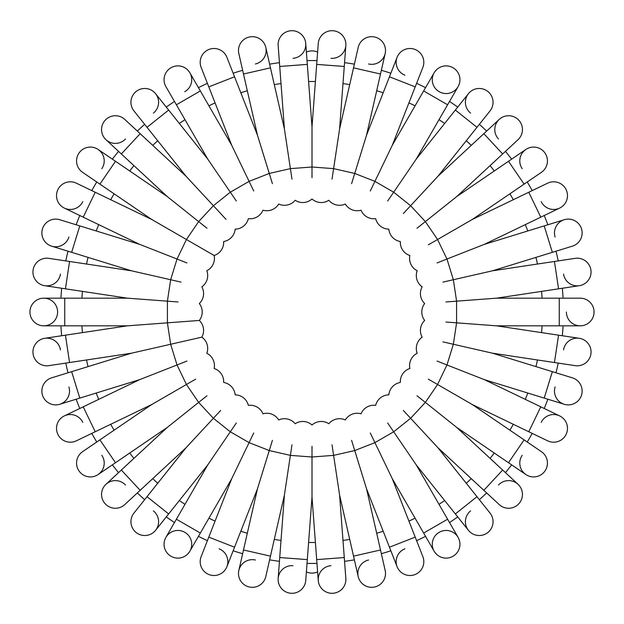 <?xml version="1.0" encoding="UTF-8"?>
<svg xmlns="http://www.w3.org/2000/svg" width="624" height="624" viewBox="0 0 624 624"><rect width="100%" height="100%" fill="white"/><g stroke="black" fill="none" stroke-linecap="round" stroke-linejoin="round"><path stroke-width="0.94" d="M317.608 52.096A13.829 13.829 0 0 0 306.392 52.096M178.058 301.961L127.452 298.171L64.74 298.171L64.74 325.829L127.452 325.829L65.434 335.174L69.56 362.528L131.57 353.184L71.643 371.67L79.794 398.096L139.729 379.61L83.226 406.825L95.222 431.746L151.726 404.531L99.91 439.865L115.495 462.719L167.31 427.385L121.337 470.044L140.15 490.324L186.124 447.665L147.022 496.696L168.644 513.942L207.745 464.911L176.389 519.223L200.343 533.052L231.699 478.741L208.79 537.116L234.538 547.225L257.455 488.842L243.493 549.986L270.465 556.14L284.419 494.996L279.731 557.536L307.312 559.603L312 497.063L316.688 559.603L344.269 557.536L339.581 494.996L353.535 556.14L380.507 549.986L366.545 488.842L389.462 547.225L415.21 537.116L392.301 478.741L423.657 533.052L447.611 519.223L416.255 464.911L455.356 513.942L476.978 496.696L437.876 447.665L483.85 490.324L502.663 470.044L456.69 427.385L508.505 462.719L524.09 439.865L472.274 404.531L528.778 431.746L540.774 406.825L484.271 379.61L544.206 398.096L552.357 371.67L492.43 353.184L554.44 362.528L558.566 335.174L496.548 325.829L559.26 325.829L559.26 298.171L496.548 298.171L558.566 288.826L554.44 261.472L492.43 270.816L552.357 252.33L544.206 225.904L484.271 244.39L540.774 217.175L528.778 192.254L472.274 219.469L524.09 184.135L508.505 161.281L456.69 196.615L502.663 153.956L483.85 133.676L437.876 176.335L476.978 127.304L455.356 110.058L416.255 159.089L447.611 104.777L423.657 90.948L392.301 145.259L415.21 86.884L389.462 76.775L366.545 135.158L380.507 74.014L353.535 67.86L339.581 129.004L344.269 66.464L316.688 64.397L312 126.937L307.312 64.397L279.731 66.464L278.164 45.568A13.829 13.829 0 0 1 295.636 31.2A13.829 13.829 0 0 1 292.991 58.321M316.969 60.598A251.456 251.456 0 0 0 307.031 60.598A251.456 251.456 0 0 1 316.969 60.598L318.256 43.501A13.829 13.829 0 0 1 328.364 31.2A13.829 13.829 0 0 1 345.836 45.568A13.829 13.829 0 0 1 331.009 58.321M317.608 571.904A13.829 13.829 0 0 1 306.392 571.904M344.557 561.335A251.456 251.456 0 0 0 354.385 559.853A251.456 251.456 0 0 1 344.557 561.335L345.836 578.432A13.829 13.829 0 0 1 328.364 592.8A13.829 13.829 0 0 1 331.009 565.679M295.636 592.8A13.829 13.829 0 0 1 278.164 578.432A13.829 13.829 0 0 1 292.991 565.679M61.667 335.743A251.456 251.456 0 0 1 60.926 325.829A251.456 251.456 0 0 0 61.667 335.743L44.717 338.302A13.829 13.829 0 0 1 60.45 349.916M68 372.793A251.456 251.456 0 0 1 65.793 363.098A251.456 251.456 0 0 0 68 372.793L51.62 377.84A13.829 13.829 0 0 0 42.479 395.132A13.829 13.829 0 0 0 59.771 404.274A13.829 13.829 0 0 1 42.479 395.132A13.829 13.829 0 0 1 51.62 377.84L71.643 371.67M76.159 399.22A251.456 251.456 0 0 0 79.786 408.478A251.456 251.456 0 0 1 76.159 399.22L59.771 404.274A13.829 13.829 0 0 0 68.913 386.981M96.759 442.01A251.456 251.456 0 0 1 91.79 433.399A251.456 251.456 0 0 0 96.759 442.01L82.594 451.667A13.829 13.829 0 0 0 78.959 470.886A13.829 13.829 0 0 0 98.179 474.521A13.829 13.829 0 0 1 78.959 470.886A13.829 13.829 0 0 1 82.594 451.667L99.91 439.865M118.544 472.633A251.456 251.456 0 0 1 112.343 464.864A251.456 251.456 0 0 0 118.544 472.633L105.979 484.294A13.829 13.829 0 0 1 125.518 485.027M137.358 492.913A251.456 251.456 0 0 0 144.643 499.676A251.456 251.456 0 0 1 137.358 492.913M174.486 522.522A251.456 251.456 0 0 1 166.273 516.922A251.456 251.456 0 0 0 174.486 522.522L165.914 537.365A13.829 13.829 0 0 1 184.805 532.303A13.829 13.829 0 0 1 189.868 551.203A13.829 13.829 0 0 1 170.976 556.265A13.829 13.829 0 0 1 165.914 537.365A13.829 13.829 0 0 0 170.976 556.265A13.829 13.829 0 0 0 189.868 551.203L198.44 536.351A251.456 251.456 0 0 0 207.402 540.665A251.456 251.456 0 0 1 198.44 536.351M233.15 550.774A251.456 251.456 0 0 0 242.65 553.699A251.456 251.456 0 0 1 233.15 550.774L226.886 566.732A13.829 13.829 0 0 1 208.954 574.548A13.829 13.829 0 0 1 201.139 556.624L208.79 537.116M269.615 559.853A251.456 251.456 0 0 0 279.443 561.335A251.456 251.456 0 0 1 269.615 559.853L265.801 576.568A13.829 13.829 0 0 1 249.241 586.973A13.829 13.829 0 0 1 238.836 570.414A13.829 13.829 0 0 1 255.395 560.009M316.969 563.402A251.456 251.456 0 0 1 307.031 563.402A251.456 251.456 0 0 0 316.969 563.402L318.256 580.499A13.829 13.829 0 0 0 333.076 593.26A13.829 13.829 0 0 0 345.836 578.432L344.269 557.536M390.85 550.774A251.456 251.456 0 0 1 381.35 553.699A251.456 251.456 0 0 0 390.85 550.774L397.114 566.732A13.829 13.829 0 0 1 404.937 548.8M425.56 536.351A251.456 251.456 0 0 1 416.598 540.665A251.456 251.456 0 0 0 425.56 536.351L434.132 551.203A13.829 13.829 0 0 1 439.195 532.303A13.829 13.829 0 0 1 458.086 537.365A13.829 13.829 0 0 1 453.024 556.265A13.829 13.829 0 0 1 434.132 551.203A13.829 13.829 0 0 0 453.024 556.265A13.829 13.829 0 0 0 458.086 537.365L447.611 519.223M449.514 522.522A251.456 251.456 0 0 0 457.727 516.922A251.456 251.456 0 0 1 449.514 522.522M479.357 499.676A251.456 251.456 0 0 0 486.642 492.913A251.456 251.456 0 0 1 479.357 499.676M505.456 472.633A251.456 251.456 0 0 0 511.657 464.864A251.456 251.456 0 0 1 505.456 472.633M527.241 442.01A251.456 251.456 0 0 0 532.21 433.399A251.456 251.456 0 0 1 527.241 442.01L541.406 451.667A13.829 13.829 0 0 1 545.041 470.886A13.829 13.829 0 0 1 525.821 474.521A13.829 13.829 0 0 1 522.187 455.302M544.214 408.478A251.456 251.456 0 0 0 547.841 399.22A251.456 251.456 0 0 1 544.214 408.478M556 372.793A251.456 251.456 0 0 0 558.207 363.098A251.456 251.456 0 0 1 556 372.793M562.333 335.743A251.456 251.456 0 0 0 563.074 325.829A251.456 251.456 0 0 1 562.333 335.743M562.333 288.257A251.456 251.456 0 0 1 563.074 298.171A251.456 251.456 0 0 0 562.333 288.257L579.283 285.698A13.829 13.829 0 0 1 563.55 274.084M558.207 260.902A251.456 251.456 0 0 0 556 251.207A251.456 251.456 0 0 1 558.207 260.902M547.841 224.78A251.456 251.456 0 0 0 544.214 215.522A251.456 251.456 0 0 1 547.841 224.78M532.21 190.601A251.456 251.456 0 0 0 527.241 181.99A251.456 251.456 0 0 1 532.21 190.601L547.654 183.167A13.829 13.829 0 0 1 566.116 189.626A13.829 13.829 0 0 1 559.658 208.088A13.829 13.829 0 0 1 541.195 201.622M505.456 151.367A251.456 251.456 0 0 1 511.657 159.136A251.456 251.456 0 0 0 505.456 151.367L518.021 139.706A13.829 13.829 0 0 0 518.755 120.159A13.829 13.829 0 0 0 499.208 119.426A13.829 13.829 0 0 1 518.755 120.159A13.829 13.829 0 0 1 518.021 139.706L502.663 153.956M486.642 131.087A251.456 251.456 0 0 0 479.357 124.324A251.456 251.456 0 0 1 486.642 131.087M449.514 101.478A251.456 251.456 0 0 1 457.727 107.078A251.456 251.456 0 0 0 449.514 101.478L458.086 86.635A13.829 13.829 0 0 1 439.195 91.697A13.829 13.829 0 0 1 434.132 72.797A13.829 13.829 0 0 1 453.024 67.735A13.829 13.829 0 0 1 458.086 86.635L447.611 104.777M425.56 87.649A251.456 251.456 0 0 0 416.598 83.335A251.456 251.456 0 0 1 425.56 87.649M381.35 70.301A251.456 251.456 0 0 1 390.85 73.226A251.456 251.456 0 0 0 381.35 70.301L385.164 53.586A13.829 13.829 0 0 1 368.605 63.991M354.385 64.147A251.456 251.456 0 0 0 344.557 62.665A251.456 251.456 0 0 1 354.385 64.147M269.615 64.147A251.456 251.456 0 0 1 279.443 62.665A251.456 251.456 0 0 0 269.615 64.147L265.801 47.432A13.829 13.829 0 0 1 255.395 63.991M242.65 70.301A251.456 251.456 0 0 0 233.15 73.226A251.456 251.456 0 0 1 242.65 70.301M198.44 87.649A251.456 251.456 0 0 1 207.402 83.335A251.456 251.456 0 0 0 198.44 87.649L189.868 72.797A13.829 13.829 0 0 1 184.805 91.697M166.273 107.078A251.456 251.456 0 0 1 174.486 101.478A251.456 251.456 0 0 0 166.273 107.078L155.579 93.678A13.829 13.829 0 0 1 153.395 113.108M137.358 131.087A251.456 251.456 0 0 1 144.643 124.324A251.456 251.456 0 0 0 137.358 131.087L124.792 119.426A13.829 13.829 0 0 0 105.245 120.159A13.829 13.829 0 0 0 105.979 139.706A13.829 13.829 0 0 1 105.245 120.159A13.829 13.829 0 0 1 124.792 119.426L186.124 176.335L226.06 219.383M112.343 159.136A251.456 251.456 0 0 1 118.544 151.367A251.456 251.456 0 0 0 112.343 159.136L98.179 149.479A13.829 13.829 0 0 1 101.813 168.698M96.759 181.99A251.456 251.456 0 0 0 91.79 190.601A251.456 251.456 0 0 1 96.759 181.99L82.594 172.333A13.829 13.829 0 0 1 78.959 153.114A13.829 13.829 0 0 1 98.179 149.479A13.829 13.829 0 0 0 78.959 153.114A13.829 13.829 0 0 0 82.594 172.333L99.91 184.135L115.495 161.281L167.31 196.615L206.989 228.251M76.159 224.78A251.456 251.456 0 0 1 79.786 215.522A251.456 251.456 0 0 0 76.159 224.78L59.771 219.726A13.829 13.829 0 0 0 42.479 228.868A13.829 13.829 0 0 0 51.62 246.16A13.829 13.829 0 0 1 42.479 228.868A13.829 13.829 0 0 1 59.771 219.726L139.729 244.39L186.966 262.93M65.793 260.902A251.456 251.456 0 0 1 68 251.207A251.456 251.456 0 0 0 65.793 260.902L48.836 258.352A13.829 13.829 0 0 0 33.103 269.966A13.829 13.829 0 0 0 44.717 285.698A13.829 13.829 0 0 1 33.103 269.966A13.829 13.829 0 0 1 48.836 258.352L131.57 270.816L181.054 282.11M60.926 298.171A251.456 251.456 0 0 1 61.667 288.257A251.456 251.456 0 0 0 60.926 298.171L43.781 298.171A13.829 13.829 0 0 1 57.611 312A13.829 13.829 0 0 1 43.781 325.829A13.829 13.829 0 0 1 29.952 312A13.829 13.829 0 0 1 43.781 298.171A13.829 13.829 0 0 0 29.952 312A13.829 13.829 0 0 0 43.781 325.829L64.74 325.829M127.452 325.829L199.321 320.447A13.829 13.829 0 0 0 199.321 303.553A13.829 13.829 0 0 0 201.841 286.853A13.829 13.829 0 0 0 206.817 270.715A13.829 13.829 0 0 0 214.141 255.505L195.679 244.842M199.321 303.553A13.829 13.829 0 0 0 201.841 286.853A13.829 13.829 0 0 1 199.321 303.553M131.57 353.184L201.841 337.147A13.829 13.829 0 0 0 199.321 320.447L178.058 322.039M139.729 244.39L83.226 217.175L95.222 192.254L151.726 219.469L214.141 255.505A13.829 13.829 0 0 0 223.657 241.55A13.829 13.829 0 0 0 235.147 229.172A13.829 13.829 0 0 0 248.344 218.642A13.829 13.829 0 0 0 262.977 210.194A13.829 13.829 0 0 0 278.694 204.025A13.829 13.829 0 0 0 295.16 200.265A13.829 13.829 0 0 0 312 199.001A13.829 13.829 0 0 0 328.84 200.265A13.829 13.829 0 0 0 345.306 204.025A13.829 13.829 0 0 0 361.023 210.194A13.829 13.829 0 0 0 375.656 218.642A13.829 13.829 0 0 0 388.853 229.172A13.829 13.829 0 0 0 400.343 241.55A13.829 13.829 0 0 0 409.859 255.505A13.829 13.829 0 0 0 417.183 270.715A13.829 13.829 0 0 0 422.159 286.853A13.829 13.829 0 0 0 424.679 303.553A13.829 13.829 0 0 0 424.679 320.447A13.829 13.829 0 0 0 422.159 337.147A13.829 13.829 0 0 0 417.183 353.285A13.829 13.829 0 0 0 409.859 368.495A13.829 13.829 0 0 0 400.343 382.45A13.829 13.829 0 0 0 388.853 394.828A13.829 13.829 0 0 0 375.656 405.358A13.829 13.829 0 0 0 361.023 413.806A13.829 13.829 0 0 0 345.306 419.975A13.829 13.829 0 0 0 328.84 423.735A13.829 13.829 0 0 0 312 424.999A13.829 13.829 0 0 0 295.16 423.735A13.829 13.829 0 0 0 278.694 419.975A13.829 13.829 0 0 0 262.977 413.806A13.829 13.829 0 0 0 248.344 405.358A13.829 13.829 0 0 0 235.147 394.828A13.829 13.829 0 0 0 223.657 382.45A13.829 13.829 0 0 0 214.141 368.495A13.829 13.829 0 0 0 206.817 353.285A13.829 13.829 0 0 0 201.841 337.147L181.054 341.89M60.45 274.084A13.829 13.829 0 0 1 44.717 285.698L65.434 288.826L69.56 261.472M68.913 237.019A13.829 13.829 0 0 1 51.62 246.16L71.643 252.33L79.794 225.904M82.805 201.622A13.829 13.829 0 0 1 64.342 208.088A13.829 13.829 0 0 1 57.884 189.626A13.829 13.829 0 0 1 76.346 183.167A13.829 13.829 0 0 0 57.884 189.626A13.829 13.829 0 0 0 64.342 208.088L79.786 215.522M125.518 138.973A13.829 13.829 0 0 1 105.979 139.706L118.544 151.367M186.124 176.335L147.022 127.304L168.644 110.058L207.745 159.089L236.34 201.022M147.022 127.304L133.957 110.924A13.829 13.829 0 0 1 136.149 91.486A13.829 13.829 0 0 1 155.579 93.678A13.829 13.829 0 0 0 136.149 91.486A13.829 13.829 0 0 0 133.957 110.924L144.643 124.324M207.745 159.089L176.389 104.777L200.343 90.948L231.699 145.259L253.718 190.983M165.914 86.635A13.829 13.829 0 0 1 170.976 67.735A13.829 13.829 0 0 1 189.868 72.797A13.829 13.829 0 0 0 170.976 67.735A13.829 13.829 0 0 0 165.914 86.635L176.389 104.777M231.699 145.259L208.79 86.884L234.538 76.775L257.455 135.158L272.407 183.651M262.977 210.194A13.829 13.829 0 0 0 278.694 204.025A13.829 13.829 0 0 1 262.977 210.194M201.139 67.376A13.829 13.829 0 0 1 208.954 49.452A13.829 13.829 0 0 1 226.886 57.268A13.829 13.829 0 0 0 208.954 49.452A13.829 13.829 0 0 0 201.139 67.376L208.79 86.884M257.455 135.158L243.493 74.014L270.465 67.86L284.419 129.004L291.977 179.182M238.836 53.586A13.829 13.829 0 0 1 249.241 37.027A13.829 13.829 0 0 1 265.801 47.432A13.829 13.829 0 0 0 249.241 37.027A13.829 13.829 0 0 0 238.836 53.586L243.493 74.014M312 126.937L312 177.684M278.164 45.568A13.829 13.829 0 0 1 290.924 30.74A13.829 13.829 0 0 1 305.744 43.501L307.031 60.598M339.581 129.004L332.023 179.182M316.688 64.397L318.256 43.501A13.829 13.829 0 0 1 333.076 30.74A13.829 13.829 0 0 1 345.836 45.568L344.269 66.464M366.545 135.158L351.593 183.651M358.199 47.432A13.829 13.829 0 0 1 374.759 37.027A13.829 13.829 0 0 1 385.164 53.586A13.829 13.829 0 0 0 374.759 37.027A13.829 13.829 0 0 0 358.199 47.432L353.535 67.86M392.301 145.259L370.282 190.983M345.306 204.025A13.829 13.829 0 0 0 361.023 210.194A13.829 13.829 0 0 1 345.306 204.025M404.937 75.2A13.829 13.829 0 0 1 397.114 57.268A13.829 13.829 0 0 1 415.046 49.452A13.829 13.829 0 0 1 422.861 67.376A13.829 13.829 0 0 0 415.046 49.452A13.829 13.829 0 0 0 397.114 57.268L390.85 73.226M416.255 159.089L387.66 201.022M437.876 176.335L403.361 213.541M470.605 113.108A13.829 13.829 0 0 1 468.421 93.678A13.829 13.829 0 0 1 487.851 91.486A13.829 13.829 0 0 1 490.043 110.924L490.043 110.924A13.829 13.829 0 0 0 487.851 91.486A13.829 13.829 0 0 0 468.421 93.678L457.727 107.078M456.69 196.615L417.011 228.251M498.482 138.973A13.829 13.829 0 0 1 499.208 119.426L483.85 133.676M472.274 219.469L428.321 244.842M522.187 168.698A13.829 13.829 0 0 1 525.821 149.479A13.829 13.829 0 0 1 545.041 153.114A13.829 13.829 0 0 1 541.406 172.333L541.406 172.333A13.829 13.829 0 0 0 545.041 153.114A13.829 13.829 0 0 0 525.821 149.479L508.505 161.281M484.271 244.39L437.034 262.93M492.43 270.816L442.946 282.11M555.087 237.019A13.829 13.829 0 0 1 564.229 219.726A13.829 13.829 0 0 1 581.521 228.868A13.829 13.829 0 0 1 572.38 246.16L572.38 246.16A13.829 13.829 0 0 0 581.521 228.868A13.829 13.829 0 0 0 564.229 219.726L544.206 225.904M496.548 298.171L445.942 301.961M422.159 286.853A13.829 13.829 0 0 0 424.679 303.553A13.829 13.829 0 0 1 422.159 286.853M575.164 258.352A13.829 13.829 0 0 1 590.897 269.966A13.829 13.829 0 0 1 579.283 285.698A13.829 13.829 0 0 0 590.897 269.966A13.829 13.829 0 0 0 575.164 258.352L554.44 261.472M496.548 325.829L445.942 322.039M559.26 298.171L580.219 298.171A13.829 13.829 0 0 1 594.048 312A13.829 13.829 0 0 1 580.219 325.829A13.829 13.829 0 0 1 566.389 312M580.219 298.171A13.829 13.829 0 0 1 594.048 312A13.829 13.829 0 0 1 580.219 325.829L559.26 325.829M492.43 353.184L442.946 341.89M424.679 320.447A13.829 13.829 0 0 0 422.159 337.147A13.829 13.829 0 0 1 424.679 320.447M563.55 349.916A13.829 13.829 0 0 1 579.283 338.302A13.829 13.829 0 0 1 590.897 354.034A13.829 13.829 0 0 1 575.164 365.648A13.829 13.829 0 0 0 590.897 354.034A13.829 13.829 0 0 0 579.283 338.302L558.566 335.174M484.271 379.61L437.034 361.07M552.357 371.67L572.38 377.84A13.829 13.829 0 0 1 581.521 395.132A13.829 13.829 0 0 1 564.229 404.274A13.829 13.829 0 0 1 555.087 386.981M572.38 377.84A13.829 13.829 0 0 1 581.521 395.132A13.829 13.829 0 0 1 564.229 404.274L544.206 398.096M472.274 404.531L428.321 379.158M541.195 422.378A13.829 13.829 0 0 1 559.658 415.912A13.829 13.829 0 0 1 566.116 434.374A13.829 13.829 0 0 1 547.654 440.833A13.829 13.829 0 0 0 566.116 434.374A13.829 13.829 0 0 0 559.658 415.912L540.774 406.825M456.69 427.385L417.011 395.749M524.09 439.865L541.406 451.667A13.829 13.829 0 0 1 545.041 470.886A13.829 13.829 0 0 1 525.821 474.521L508.505 462.719M437.876 447.665L403.361 410.459M498.482 485.027A13.829 13.829 0 0 1 518.021 484.294A13.829 13.829 0 0 1 518.755 503.841A13.829 13.829 0 0 1 499.208 504.574L483.85 490.324M416.255 464.911L387.66 422.978M476.978 496.696L490.043 513.076A13.829 13.829 0 0 1 487.851 532.514A13.829 13.829 0 0 1 468.421 530.322A13.829 13.829 0 0 1 470.605 510.892M490.043 513.076A13.829 13.829 0 0 1 487.851 532.514A13.829 13.829 0 0 1 468.421 530.322L455.356 513.942M392.301 478.741L370.282 433.017M366.545 488.842L351.593 440.349M361.023 413.806A13.829 13.829 0 0 0 345.306 419.975A13.829 13.829 0 0 1 361.023 413.806M415.21 537.116L422.861 556.624A13.829 13.829 0 0 1 415.046 574.548A13.829 13.829 0 0 1 397.114 566.732A13.829 13.829 0 0 0 415.046 574.548A13.829 13.829 0 0 0 422.861 556.624L416.598 540.665M339.581 494.996L332.023 444.818M381.35 553.699L385.164 570.414A13.829 13.829 0 0 1 374.759 586.973A13.829 13.829 0 0 1 358.199 576.568A13.829 13.829 0 0 1 368.605 560.009M380.507 549.986L385.164 570.414A13.829 13.829 0 0 1 374.759 586.973A13.829 13.829 0 0 1 358.199 576.568L353.535 556.14M312 497.063L312 446.316M284.419 494.996L291.977 444.818M307.031 563.402L305.744 580.499A13.829 13.829 0 0 1 290.924 593.26A13.829 13.829 0 0 1 278.164 578.432L279.731 557.536M257.455 488.842L272.407 440.349M270.465 556.14L265.801 576.568A13.829 13.829 0 0 1 249.241 586.973A13.829 13.829 0 0 1 238.836 570.414L243.493 549.986M231.699 478.741L253.718 433.017M278.694 419.975A13.829 13.829 0 0 0 262.977 413.806A13.829 13.829 0 0 1 278.694 419.975M219.063 548.8A13.829 13.829 0 0 1 226.886 566.732L234.538 547.225M207.745 464.911L236.34 422.978M186.124 447.665L220.639 410.459M153.395 510.892A13.829 13.829 0 0 1 155.579 530.322A13.829 13.829 0 0 1 136.149 532.514A13.829 13.829 0 0 1 133.957 513.076L133.957 513.076A13.829 13.829 0 0 0 136.149 532.514A13.829 13.829 0 0 0 155.579 530.322L166.273 516.922M167.31 427.385L206.989 395.749M124.792 504.574A13.829 13.829 0 0 1 105.245 503.841A13.829 13.829 0 0 1 105.979 484.294A13.829 13.829 0 0 0 105.245 503.841A13.829 13.829 0 0 0 124.792 504.574L140.15 490.324M151.726 404.531L195.679 379.158M101.813 455.302A13.829 13.829 0 0 1 98.179 474.521L112.343 464.864M139.729 379.61L186.966 361.07M91.79 433.399L76.346 440.833A13.829 13.829 0 0 1 57.884 434.374A13.829 13.829 0 0 1 64.342 415.912A13.829 13.829 0 0 1 82.805 422.378M48.836 365.648A13.829 13.829 0 0 1 33.103 354.034A13.829 13.829 0 0 1 44.717 338.302A13.829 13.829 0 0 0 33.103 354.034A13.829 13.829 0 0 0 48.836 365.648L69.56 362.528M81.916 298.171A230.498 230.498 0 0 1 82.423 291.385M86.549 264.03A230.498 230.498 0 0 1 88.062 257.4M96.213 230.966A230.498 230.498 0 0 1 98.701 224.632M110.698 199.711A230.498 230.498 0 0 1 114.106 193.814M129.683 170.96A230.498 230.498 0 0 1 133.926 165.641M152.74 145.361A230.498 230.498 0 0 1 157.732 140.735M179.361 123.49A230.498 230.498 0 0 1 184.977 119.652M208.931 105.823A230.498 230.498 0 0 1 215.069 102.874M240.817 92.765A230.498 230.498 0 0 1 247.315 90.761M274.287 84.607A230.498 230.498 0 0 1 281.011 83.593M308.599 81.526A230.498 230.498 0 0 1 315.401 81.526M342.989 83.593A230.498 230.498 0 0 1 349.713 84.607M376.685 90.761A230.498 230.498 0 0 1 383.183 92.765M408.931 102.874A230.498 230.498 0 0 1 415.069 105.823M439.023 119.652A230.498 230.498 0 0 1 444.639 123.49M466.268 140.735A230.498 230.498 0 0 1 471.26 145.361M490.074 165.641A230.498 230.498 0 0 1 494.317 170.96M509.894 193.814A230.498 230.498 0 0 1 513.302 199.711M525.299 224.632A230.498 230.498 0 0 1 527.787 230.966M535.938 257.4A230.498 230.498 0 0 1 537.451 264.03M541.577 291.385A230.498 230.498 0 0 1 542.084 298.171M542.084 325.829A230.498 230.498 0 0 1 541.577 332.615M537.451 359.97A230.498 230.498 0 0 1 535.938 366.6M527.787 393.034A230.498 230.498 0 0 1 525.299 399.368M513.302 424.289A230.498 230.498 0 0 1 509.894 430.186M494.317 453.04A230.498 230.498 0 0 1 490.074 458.359M471.26 478.639A230.498 230.498 0 0 1 466.268 483.265M444.639 500.51A230.498 230.498 0 0 1 439.023 504.348M415.069 518.177A230.498 230.498 0 0 1 408.931 521.126M383.183 531.235A230.498 230.498 0 0 1 376.685 533.239M349.713 539.393A230.498 230.498 0 0 1 342.989 540.407M315.401 542.474A230.498 230.498 0 0 1 308.599 542.474M281.011 540.407A230.498 230.498 0 0 1 274.287 539.393M247.315 533.239A230.498 230.498 0 0 1 240.817 531.235M215.069 521.126A230.498 230.498 0 0 1 208.931 518.177M184.977 504.348A230.498 230.498 0 0 1 179.361 500.51M157.732 483.265A230.498 230.498 0 0 1 152.74 478.639M133.926 458.359A230.498 230.498 0 0 1 129.683 453.04M114.106 430.186A230.498 230.498 0 0 1 110.698 424.289M98.701 399.368A230.498 230.498 0 0 1 96.213 393.034M88.062 366.6A230.498 230.498 0 0 1 86.549 359.97M82.423 332.615A230.498 230.498 0 0 1 81.916 325.829M167.411 301.166L170.641 279.739L177.029 259.03L186.436 239.507L198.643 221.598L213.377 205.717L230.326 192.2L249.093 181.366L269.264 173.449L290.386 168.628L312 167.006L333.614 168.628L354.736 173.449L374.907 181.366L393.674 192.2L410.623 205.717L425.357 221.598L437.564 239.507L446.971 259.03L453.359 279.739L456.589 301.166L456.589 322.834L453.359 344.261L446.971 364.97L437.564 384.493L425.357 402.402L410.623 418.283L393.674 431.8L374.907 442.634L354.736 450.551L333.614 455.372L312 456.994L290.386 455.372L269.264 450.551L249.093 442.634L230.326 431.8L213.377 418.283L198.643 402.402L186.436 384.493L177.029 364.97L170.641 344.261L167.411 322.834L167.411 301.166M167.31 196.615L121.337 153.956L140.15 133.676M65.434 288.826L127.452 298.171M71.643 252.33L131.57 270.816M83.226 217.175L64.342 208.088M95.222 192.254L76.346 183.167M99.91 184.135L151.726 219.469M115.495 161.281L98.179 149.479M121.337 153.956L105.979 139.706M168.644 110.058L155.579 93.678M200.343 90.948L189.868 72.797M234.538 76.775L226.886 57.268M270.465 67.86L265.801 47.432M279.731 66.464L284.419 129.004M307.312 64.397L305.744 43.501M380.507 74.014L385.164 53.586M389.462 76.775L397.114 57.268M415.21 86.884L422.861 67.376M423.657 90.948L434.132 72.797M455.356 110.058L468.421 93.678M476.978 127.304L490.043 110.924M524.09 184.135L541.406 172.333M528.778 192.254L547.654 183.167M540.774 217.175L559.658 208.088M552.357 252.33L572.38 246.16M558.566 288.826L579.283 285.698M554.44 362.528L575.164 365.648M528.778 431.746L547.654 440.833M502.663 470.044L518.021 484.294M423.657 533.052L434.132 551.203M389.462 547.225L397.114 566.732M316.688 559.603L318.256 580.499M307.312 559.603L305.744 580.499M200.343 533.052L189.868 551.203M176.389 519.223L165.914 537.365M168.644 513.942L155.579 530.322M147.022 496.696L133.957 513.076M121.337 470.044L105.979 484.294M115.495 462.719L98.179 474.521M95.222 431.746L76.346 440.833M83.226 406.825L64.342 415.912M79.794 398.096L59.771 404.274M65.434 335.174L44.717 338.302M64.74 298.171L43.781 298.171"/></g></svg>
